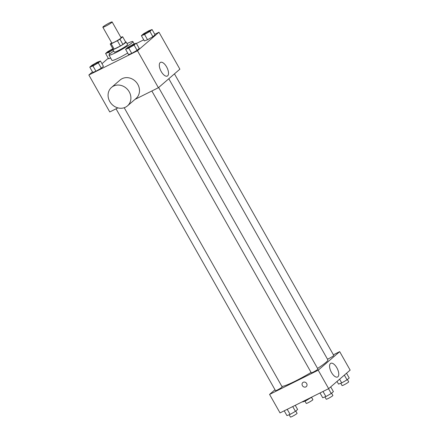 <?xml version="1.0" encoding="UTF-8"?>
<svg xmlns="http://www.w3.org/2000/svg" width="439" height="439" viewBox="0 0 439 439"><rect width="100%" height="100%" fill="white"/><g stroke="black" fill="none" stroke-linecap="round" stroke-linejoin="round"><path stroke-width="0.66" d="M105.607 26.197A5.334 0.549 150.5 0 1 102.841 27.207A5.334 0.549 150.5 0 1 107.215 24.101A5.334 0.549 150.5 0 1 112.132 21.95A5.334 0.549 150.5 0 1 105.607 26.197M112.132 21.95L121.093 37.787A5.334 0.549 150.5 0 1 114.568 42.04A5.334 0.549 150.5 0 1 111.802 43.044L102.841 27.207M122.69 36.805L125.675 42.084L122.92 44.46L119.929 39.181L122.69 36.805A7.243 0.741 150.5 0 0 121.713 37.008L120.884 37.419M111.654 42.781L110.205 44.032A7.243 0.741 150.5 0 0 111.177 43.823L117.416 40.717A7.243 0.741 150.5 0 0 119.929 39.181M111.177 43.823L114.167 49.102A7.243 0.741 150.5 0 1 113.191 49.311L110.205 44.032M114.167 49.102L120.401 45.996L117.416 40.717M122.92 44.46A7.243 0.741 150.5 0 1 120.401 45.996M113.032 49.025A7.622 0.779 -29.5 0 0 112.801 49.448A7.622 0.779 -29.5 0 0 119.82 46.375A7.622 0.779 -29.5 0 0 126.07 41.941A7.622 0.779 -29.5 0 0 125.587 41.925M126.07 41.941L127.562 44.58A7.622 0.779 150.5 0 1 118.239 50.655A7.622 0.779 150.5 0 1 114.294 52.087L112.801 49.448M126.986 43.565A13.719 1.405 150.5 0 1 132.869 41.579A13.719 1.405 150.5 0 1 116.094 52.51A13.719 1.405 150.5 0 1 108.987 55.094A13.719 1.405 150.5 0 1 113.717 51.072M127.689 53.037A13.719 1.405 150.5 0 1 119.079 57.789A13.719 1.405 150.5 0 1 111.972 60.373L108.987 55.094M108.587 58.771L110.633 58.003L108.587 58.771L105.596 53.492L108.768 52.307L113.032 49.865M141.391 35.652L144.376 40.931L147.548 39.746L152.887 36.689L155.055 34.813L152.07 29.534L148.898 30.719L143.558 33.776L141.391 35.652L144.557 34.467L149.897 31.41L152.07 29.534M92.47 71.886L88.854 75.003L137.484 50.765L158.973 32.228L154.775 34.319M143.745 39.817L136.419 43.466M108.285 58.239L101.974 63.688M89.786 67.134L92.772 72.413L95.938 71.233L101.283 68.177L103.45 66.3L100.465 61.021L97.293 62.206L91.954 65.263L89.786 67.134L92.953 65.954L98.292 62.892L100.465 61.021M125.576 49.294L128.561 54.579L131.733 53.393L137.072 50.337L139.245 48.46L136.255 43.181L133.088 44.366L127.744 47.423L125.576 49.294L128.742 48.114L134.087 45.052L136.255 43.181M117.926 107.895L109.766 111.961L88.854 75.003M134.992 99.39L158.397 87.723L179.88 69.181L158.973 32.228M158.397 87.723L137.484 50.765M161.217 71.541A7.65 3.474 -116.5 0 1 160.498 62.371A7.65 3.474 -116.5 0 1 167.018 67.666A7.65 3.474 -116.5 0 1 167.319 76.057A7.65 3.474 -116.5 0 1 161.217 71.541M111.517 87.427L120.116 80.008A12.199 10.794 49.2 0 1 136.255 82.192A12.199 10.794 49.2 0 1 136.052 98.473L127.453 105.892A12.199 10.794 49.2 0 1 125.461 107.215A12.199 10.794 49.2 0 1 110.485 102.644A12.199 10.794 49.2 0 1 111.517 87.427A12.199 10.794 49.2 0 1 127.661 89.605A12.199 10.794 49.2 0 1 127.453 105.892M311.092 372.442A26.708 2.733 150.5 0 1 295.222 381.151A26.708 2.733 150.5 0 1 281.86 386.391M168.812 78.735L327.878 359.881A26.708 2.733 150.5 0 1 317.573 368.42M151.85 90.983L311.3 372.815A3.814 0.39 -29.5 0 0 314.812 371.273A3.814 0.39 -29.5 0 0 317.935 369.062L158.644 87.509M124.204 107.736L282.145 386.896A3.814 0.39 150.5 0 1 277.486 389.936A3.814 0.39 150.5 0 1 275.511 390.65L116.061 108.823M174.459 73.862L333.75 355.414A3.814 0.39 150.5 0 1 329.091 358.449A3.814 0.39 150.5 0 1 327.467 359.146M274.995 389.744L269.573 394.42L318.204 370.181L339.687 351.644L333.393 354.783M339.687 351.644L350.146 370.121L328.657 388.663L280.027 412.901L269.573 394.42M328.657 388.663L318.204 370.181M331.478 372.475A7.65 3.474 -116.5 0 1 330.759 363.311A7.65 3.474 -116.5 0 1 337.278 368.606A7.65 3.474 -116.5 0 1 337.586 376.997A7.65 3.474 -116.5 0 1 331.478 372.475M306.285 386.622A2.667 2.36 49.2 0 1 305.846 386.913A2.667 2.36 49.2 0 1 302.57 385.908A2.667 2.36 49.2 0 1 302.795 382.583A2.667 2.36 49.2 0 1 306.329 383.06A2.667 2.36 49.2 0 1 306.285 386.622A2.667 2.36 49.2 0 1 305.846 386.913A2.667 2.36 49.2 0 1 302.57 385.908A2.667 2.36 49.2 0 1 302.8 382.583M320.015 392.971L322.72 397.75L325.892 396.565L331.231 393.509L333.404 391.637L330.715 386.885M325.892 396.565L323.011 391.478M331.231 393.509L328.526 388.729M331.593 393.196L332.872 395.457A3.814 0.39 150.5 0 1 328.213 398.491A3.814 0.39 150.5 0 1 326.237 399.21L324.942 396.922M337.026 381.442L338.535 384.103L341.707 382.923L347.046 379.861L349.214 377.99L346.53 373.243M341.707 382.923L339.605 379.214M347.046 379.861L344.357 375.115M347.408 379.548L348.687 381.809A3.814 0.39 150.5 0 1 344.028 384.844A3.814 0.39 150.5 0 1 342.052 385.563L340.757 383.274M284.225 410.811L286.93 415.59L290.102 414.405L295.442 411.348L297.609 409.477L295.255 405.312M290.102 414.405L287.221 409.318M295.442 411.348L292.736 406.569M295.804 411.036L297.082 413.297A3.814 0.39 150.5 0 1 292.423 416.331A3.814 0.39 150.5 0 1 290.448 417.05L289.153 414.762M302.581 401.658L302.745 401.943L305.912 400.763L312.261 396.834M305.912 400.763L305.577 400.165M311.256 397.701L311.092 397.416M311.619 397.388L312.897 399.649A3.814 0.39 150.5 0 1 308.233 402.684A3.814 0.39 150.5 0 1 306.263 403.403L304.968 401.114M134.219 44.339L134.23 44.361A3.814 0.39 150.5 0 1 134.23 44.361A3.814 0.39 150.5 0 1 129.571 47.396A3.814 0.39 150.5 0 1 127.595 48.114A3.814 0.39 150.5 0 1 127.595 48.103A3.814 0.39 150.5 0 1 130.712 45.881A3.814 0.39 150.5 0 1 134.219 44.339A3.814 0.39 150.5 0 1 129.56 47.379A3.814 0.39 150.5 0 1 127.584 48.092L127.595 48.114M128.561 54.579L131.733 53.393L128.742 48.114M131.733 53.393L137.072 50.337L134.087 45.052M137.072 50.337L139.245 48.46M145.386 33.754A3.814 0.39 150.5 0 1 143.41 34.472A3.814 0.39 150.5 0 1 143.41 34.456L143.399 34.451A3.814 0.39 150.5 0 1 146.527 32.234A3.814 0.39 150.5 0 1 150.034 30.697A3.814 0.39 150.5 0 1 150.045 30.714A3.814 0.39 150.5 0 1 145.386 33.754M144.376 40.931L147.548 39.746L144.557 34.467M147.548 39.746L152.887 36.689L149.897 31.41M152.887 36.689L155.055 34.813M150.045 30.714L150.034 30.697A3.814 0.39 150.5 0 1 145.375 33.732A3.814 0.39 150.5 0 1 143.399 34.451M98.429 62.179L98.44 62.201A3.814 0.39 150.5 0 1 98.44 62.201A3.814 0.39 150.5 0 1 93.781 65.235A3.814 0.39 150.5 0 1 91.806 65.954A3.814 0.39 150.5 0 1 91.8 65.943A3.814 0.39 150.5 0 1 94.923 63.715A3.814 0.39 150.5 0 1 98.429 62.179A3.814 0.39 150.5 0 1 93.77 65.219A3.814 0.39 150.5 0 1 91.795 65.932L91.806 65.954M92.772 72.413L95.938 71.233L92.953 65.954M95.938 71.233L101.283 68.177L98.292 62.892M101.283 68.177L103.45 66.3M112.85 48.707L107.769 51.615L105.596 53.492M112.927 49.678A3.814 0.39 150.5 0 1 109.596 51.593A3.814 0.39 150.5 0 1 107.621 52.307A3.814 0.39 150.5 0 1 107.615 52.296A3.814 0.39 150.5 0 1 109.382 50.875A3.814 0.39 150.5 0 1 112.971 48.916M109.734 54.013L108.768 52.307M112.916 49.656A3.814 0.39 150.5 0 1 109.585 51.572A3.814 0.39 150.5 0 1 107.61 52.29L107.61 52.29M134.208 43.949L132.869 41.579"/></g></svg>
